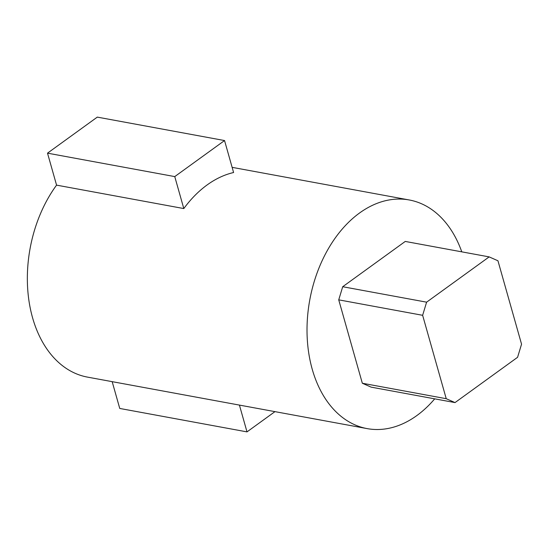 <?xml version="1.0" encoding="UTF-8"?>
<svg xmlns="http://www.w3.org/2000/svg" width="549" height="549" viewBox="0 0 549 549"><rect width="100%" height="100%" fill="white"/><g stroke="black" fill="none" stroke-linecap="round" stroke-linejoin="round"><path stroke-width="0.82" d="M434.712 398.842A116.244 79.722 -79.6 0 1 367.137 428.611L87.469 377.108A116.244 79.722 -79.6 0 1 32.569 317.768A116.244 79.722 -79.6 0 1 56.561 185.13L47.509 153.157L97.297 117.115L224.548 140.551L233.593 172.523A116.244 79.722 -79.6 0 0 183.805 208.565L56.561 185.13M367.137 428.611A116.244 79.722 -79.6 0 1 312.237 369.271A116.244 79.722 -79.6 0 1 328.034 249.273A116.244 79.722 -79.6 0 1 409.245 199.966A116.244 79.722 -79.6 0 1 461.778 251.847M455.025 402.589L371.124 387.134L362.333 383.243L446.234 398.698L455.025 402.589L517.577 357.303L521.55 344.175L497.95 260.775L489.159 256.891L426.607 302.17L422.634 315.304L446.234 398.698M422.634 315.304L338.733 299.85L362.333 383.243M338.733 299.85L342.706 286.722L426.607 302.17M489.159 256.891L405.258 241.436L342.706 286.722M274.967 411.633L247.002 431.885L119.751 408.449L112.168 381.651M247.002 431.885L239.419 405.087M183.805 208.565L174.76 176.593L224.548 140.551M174.76 176.593L47.509 153.157M232.131 167.349L409.245 199.966"/></g></svg>

